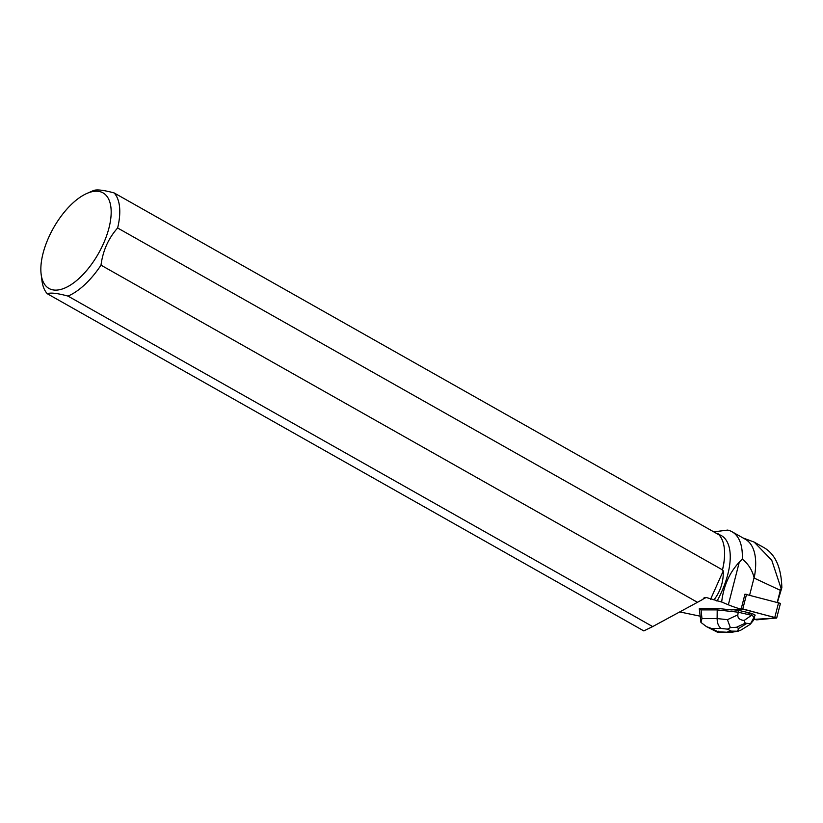 <?xml version="1.0" encoding="UTF-8"?>
<svg xmlns="http://www.w3.org/2000/svg" width="823" height="823" viewBox="0 0 823 823"><rect width="100%" height="100%" fill="white"/><g stroke="black" fill="none" stroke-linecap="round" stroke-linejoin="round"><path stroke-width="1.23" d="M744.969 594.144L780.441 603.372L776.706 617.96L741.225 608.732L744.969 594.144M746.543 594.34L742.799 608.927L776.573 618.073L753.919 619.349L756.749 619.853L776.706 617.96M750.103 613.042A6.296 1.502 -165.6 0 0 747.562 612.446L747.479 612.796A6.296 1.502 14.4 0 1 750.01 613.382L751.996 613.485L755.195 615.11L750.175 624.369L753.683 620.058L754.722 616.952M699.283 608.773L701.042 609.894L701.968 618.536L717.121 618.546C717.214 623.32 718.592 626.622 721.257 628.463L711.504 628.453L706.453 626.622L700.939 622.414L699.283 608.773M697.472 602.313L652.68 626.581L67.97 296.085A61.005 28.733 -60.5 0 0 101.003 265.16L697.472 602.313L702.904 599.309L704.282 597.57L706.196 597.488L721.668 602.025L728.345 604.792A34.175 8.148 14.4 0 0 742.86 609.699L739.836 609.329A2.911 0.689 -165.6 0 0 738.787 609.287L731.482 609.936L717.594 608.413L699.529 608.392M700.075 616.16L679.849 611.952M750.01 613.382L747.479 612.796M742.994 537.944L754.135 542.079L771.737 560.206L781.099 588.486L781.85 587.673L777.488 602.138M781.099 588.486L780.327 590.317L754.166 578.075A69.41 32.694 -60.5 0 0 745.381 539.291L732.038 531.751A69.41 32.694 -60.5 0 0 727.686 530.084L713.778 531.864M728.345 604.792L739.28 562.181L742.264 559.126A69.41 32.694 -60.5 0 0 732.038 531.751M742.264 559.126C748.302 563.878 752.243 570.072 754.074 577.725L754.166 578.075M780.327 590.317L777.313 602.097M41.15 274.296A54.904 25.863 -60.5 0 0 72.475 283.719A54.904 25.863 -60.5 0 0 109.243 226.881A54.904 25.863 -60.5 0 0 86.837 193.467A54.904 25.863 -60.5 0 0 48.639 237.559A54.904 25.863 -60.5 0 0 41.15 274.296L41.963 280.674A61.005 28.733 -60.5 0 0 47.281 293.729L643.802 630.902L652.68 626.581M713.942 599.926C720.495 591.377 723.602 581.707 723.252 570.925L722.45 569.855L117.627 227.992A61.005 28.733 -60.5 0 0 114.119 192.921C103.513 190.051 96.62 189.269 93.431 190.566A61.005 28.733 -60.5 0 0 92.721 190.874L86.837 193.467M716.998 601.16A60.82 28.651 -60.5 0 0 721.215 535.506L715.424 532.8M719.168 535.043L718.067 533.716M722.368 570.432A60.82 28.651 -60.5 0 0 724.291 548.025A60.82 28.651 -60.5 0 0 724.271 547.933M739.28 562.181C729.404 572.715 723.54 585.997 721.668 602.025M114.119 192.921L718.942 534.785A61.005 28.733 -60.5 0 1 724.261 547.84A61.005 28.733 -60.5 0 1 722.45 569.855M67.97 296.085C57.404 293.214 50.512 292.432 47.281 293.729M117.627 227.992C108.441 238.279 102.896 250.665 101.003 265.16M710.568 599.288L723.252 570.925M754.135 542.079L764.557 547.964C775.544 554.671 781.305 567.911 781.85 587.673M701.042 609.894L717.203 609.905L717.594 608.413M700.939 622.414L701.968 618.536M730.361 627.62L736.42 627.291L738.704 628.453L737.449 631.22L731.308 631.118L727.419 629.142L730.361 627.62L727.419 619.678L717.121 618.546L717.203 609.905L738.2 612.199L738.673 610.368L733.272 609.771M747.562 612.446L738.673 610.368M737.85 614.832C737.521 618.052 739.62 619.935 744.136 620.47L751.522 615.326L738.2 612.199L737.85 614.832L727.419 619.678M751.533 615.357L754.712 616.972M751.522 615.326L751.996 613.485M750.288 623.597L745.237 623.206L744.136 620.47M706.463 626.612L717.903 632.434L730.783 632.424L738.457 631.107M718.222 631.19L718.026 631.766L730.783 632.424M737.449 631.22L740.69 630.243M742.809 608.927L739.898 608.845M774.906 617.013L778.651 602.436M702.955 599.134L706.196 597.488M749.619 595.122L754.074 577.725M727.779 631.776L731.308 631.118M727.419 629.142L721.257 628.463M711.504 628.453L718.026 631.766M738.704 628.453L746.307 623.741M745.237 623.206L736.42 627.291M750.175 624.369L740.751 630.212"/></g></svg>
